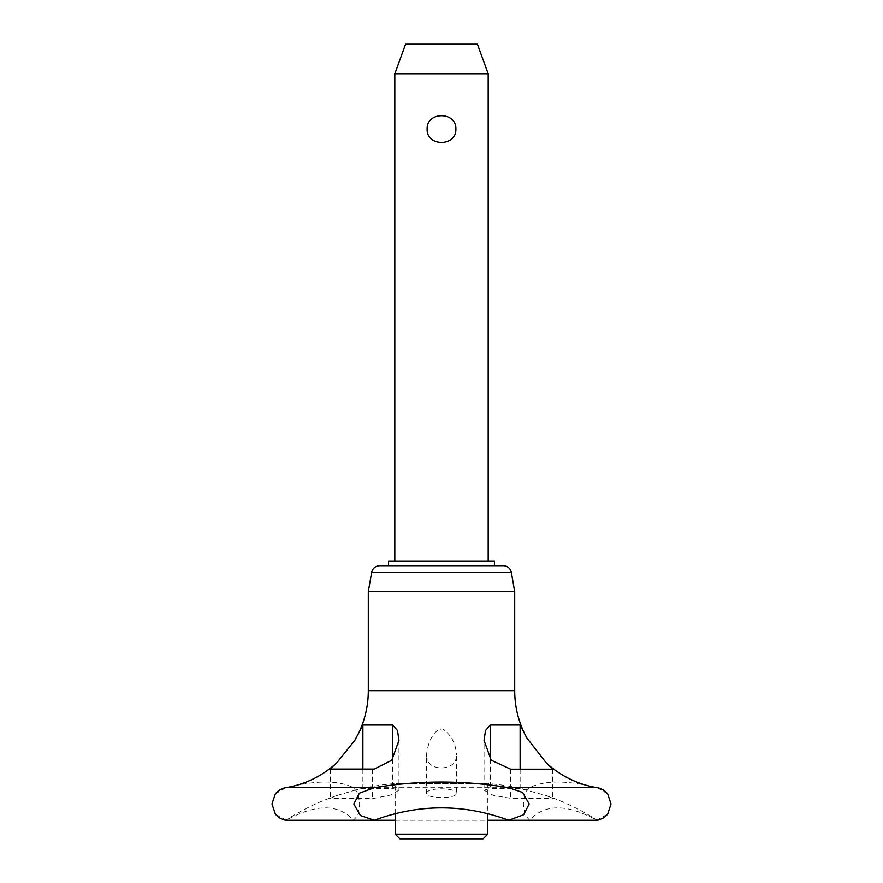 <?xml version="1.0" encoding="UTF-8"?>
<svg xmlns="http://www.w3.org/2000/svg" width="883" height="883" viewBox="0 0 883 883"><rect width="100%" height="100%" fill="white"/><g stroke="black" fill="none" stroke-linecap="round" stroke-linejoin="round"><path stroke-width="0.66" stroke-dasharray="4.42 3.31" d="M275.485 814.181L286.202 820.263C316.037 803.751 338.443 803.751 353.432 820.263L357.803 815.517L359.679 803.983L358.079 793.199L353.399 787.691C338.586 780.142 316.191 780.142 286.224 787.702M596.776 787.702C567.041 780.142 544.634 780.142 529.579 787.702L525.208 792.426L523.321 803.983L524.91 814.755L529.568 820.263C544.579 803.751 566.985 803.751 596.798 820.263L597.261 820.263A235.308 235.308 0 0 0 546.08 795.528L520.12 788.453L490.385 788.453L484.05 790.197L484.05 740.395M394.822 73.73L488.178 73.73M394.822 561.003L488.178 561.003L394.822 561.003M455.871 129.05C456.577 111.291 426.423 111.291 427.129 129.05C426.423 146.821 456.577 146.821 455.871 129.05M477.416 44.15L405.584 44.15M395.198 834.148L487.802 834.148M399.9 838.85L483.1 838.85M395.198 813.585L395.198 783.563L487.802 783.563L395.198 783.563A235.308 235.308 0 0 0 356.224 789.844L336.92 795.528L330.264 798.32L374.249 798.276L390.838 795.009L398.95 790.197L392.615 788.453L362.88 788.453L356.224 789.844M336.92 795.528A235.308 235.308 0 0 0 285.739 820.263L286.202 820.263M285.805 787.691L275.341 793.972M368.299 591.588L514.701 591.588M379.767 565.705L441.5 565.705M388.575 561.003L494.425 561.003M552.89 769.071L552.89 798.276L546.08 795.528M426.566 754.833C426.798 763.155 431.787 767.548 441.5 768C451.643 767.161 456.621 762.769 456.434 754.833L456.434 793.089C457.692 799.038 425.308 799.038 426.566 793.089L426.566 754.833C427.306 744.965 432.891 728.961 442.637 729.005C451.235 734.844 455.827 743.453 456.434 754.833M607.515 793.784L597.195 787.691M596.798 820.263L607.647 814.016M484.05 790.197L493.144 795.329L510.661 798.32L552.89 798.276M526.776 789.844A235.308 235.308 0 0 0 487.802 783.563L487.802 813.585M356.224 737.89A98.3 98.3 0 0 0 357.295 735.87M526.367 737.128A98.3 98.3 0 0 0 526.776 737.89M353.432 820.263L374.271 820.263M395.198 820.263L487.802 820.263M508.729 820.263L529.568 820.263M426.566 793.089C427.328 790.451 432.306 789.027 441.5 788.806C450.705 789.027 455.683 790.462 456.434 793.089M353.399 787.691L529.601 787.691M368.299 690.672L514.701 690.672M371.655 572.515L511.345 572.515M520.12 769.17L520.12 788.453M490.385 759.303L490.385 788.453M392.615 759.303L392.615 788.453M362.88 769.17L362.88 788.453M330.264 769.17L330.264 798.32M372.339 769.17L372.339 798.32M510.661 769.17L510.661 798.32M552.736 769.17L552.736 798.32M398.95 740.395L398.95 790.197M330.11 769.071L330.11 798.276"/><path stroke-width="1.32" d="M395.198 820.263L374.271 820.263L360.341 815.506L353.818 803.983L359.392 793.188L374.381 787.691C419.039 780.153 463.785 780.153 508.619 787.691L522.615 792.437L529.182 803.983L523.641 814.755L508.729 820.263C463.895 803.751 419.072 803.751 374.271 820.263L285.739 820.263A16.512 16.512 0 0 1 275.33 813.983A16.512 16.512 0 0 1 275.253 813.894L275.485 814.181M374.381 787.691L285.805 787.691A16.512 16.512 0 0 0 275.33 793.994A16.512 16.512 0 0 0 275.253 794.082L271.986 803.983L275.33 813.983M487.802 820.263L597.261 820.263A16.512 16.512 0 0 0 607.67 813.983A16.512 16.512 0 0 0 607.747 813.894L611.014 803.983L607.747 794.082A16.512 16.512 0 0 0 607.67 793.994A16.512 16.512 0 0 0 597.195 787.691L508.619 787.691M488.178 561.003L488.178 73.73L394.822 73.73L394.822 561.003M394.822 73.73L405.584 44.15L477.416 44.15L488.178 73.73M395.198 834.148L399.9 838.85L483.1 838.85L487.802 834.148L395.198 834.148L395.198 813.585M388.575 565.705L388.575 561.003L494.425 561.003L494.425 565.705L503.233 565.705A8.234 8.234 0 0 1 511.345 572.515L514.701 591.588L368.299 591.588L368.299 690.672A98.3 98.3 0 0 1 357.295 735.87M503.233 565.705L379.767 565.705A8.234 8.234 0 0 0 371.655 572.515L368.299 591.588M494.425 565.705L441.5 565.705M520.12 725.031L526.776 737.89L546.08 762.68L552.736 769.17L510.661 769.17L491.158 760.186L484.05 740.395L485.529 730.473L490.385 725.031L520.12 725.031L520.12 769.17M392.615 725.031L397.493 730.539L398.95 740.395L391.787 760.252L374.249 769.071L330.11 769.071L336.92 762.68L354.8 740.395L362.88 725.031L392.615 725.031L392.615 759.303M546.08 762.68A98.3 98.3 0 0 0 597.195 787.691M285.805 787.691A98.3 98.3 0 0 0 336.92 762.68C322.35 776.058 305.308 784.391 285.805 787.691M514.701 591.588L514.701 690.672A98.3 98.3 0 0 0 526.367 737.128M427.129 129.05C426.423 111.291 456.577 111.291 455.871 129.05C456.577 146.821 426.423 146.821 427.129 129.05M514.701 690.672L368.299 690.672M511.345 572.515L371.655 572.515M490.385 725.031L490.385 759.303M362.88 725.031L362.88 769.17M487.802 813.585L487.802 834.148"/></g></svg>
